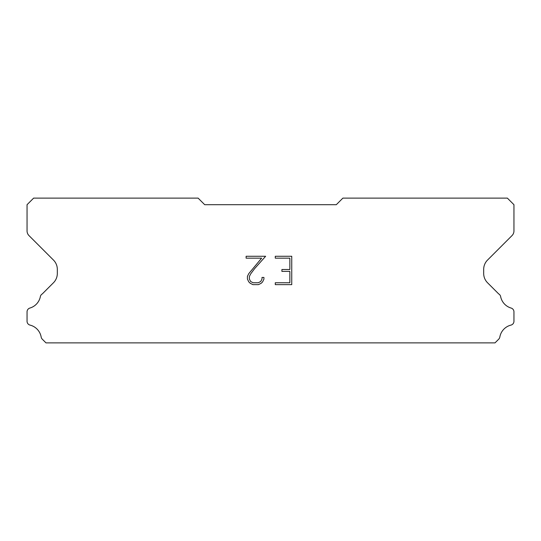 <?xml version="1.0" encoding="UTF-8"?>
<svg xmlns="http://www.w3.org/2000/svg" width="541" height="541" viewBox="0 0 541 541"><rect width="100%" height="100%" fill="white"/><g stroke="black" fill="none" stroke-linecap="round" stroke-linejoin="round"><path stroke-width="0.81" d="M289.854 282.754L289.854 271.399L281.908 271.399L281.908 269.513L289.854 269.513L289.854 258.165L275.281 258.165L275.281 256.272L291.748 256.272L291.748 284.64L275.281 284.64L275.281 282.754L289.854 282.754M263.927 277.445L263.927 279.149L262.581 281.922L261.181 283.295L258.409 284.64L252.958 284.64L250.206 283.274L248.799 281.888L247.433 279.122L247.433 276.316L248.799 273.597L261.621 258.165L246.121 258.165L246.121 256.272L265.631 256.272L254.581 268.681L250.652 273.922L249.374 276.512L249.374 279L250.611 281.496L253.127 282.754L258.26 282.754L260.755 281.496L262.006 279L262.006 277.445L263.927 277.445M336.299 204.701L204.701 204.701L198.121 198.121L33.63 198.121L27.05 204.701L27.05 230.926A6.58 6.58 0 0 0 28.977 235.578L53.464 260.065A13.16 13.16 0 0 1 57.319 269.371L57.319 273.455A13.16 13.16 0 0 1 53.464 282.76L42.272 293.946A3.949 3.949 0 0 0 40.311 296.86A14.999 14.999 0 0 1 29.883 308.059A3.949 3.949 0 0 0 27.05 311.846L27.05 321.266A3.949 3.949 0 0 0 30.039 325.1A14.999 14.999 0 0 1 41.177 337.063A3.949 3.949 0 0 0 42.272 339.166L45.985 342.879L495.015 342.879L498.728 339.166A3.949 3.949 0 0 0 499.823 337.063A14.999 14.999 0 0 1 510.961 325.1A3.949 3.949 0 0 0 513.95 321.266L513.95 311.846A3.949 3.949 0 0 0 511.117 308.059A14.999 14.999 0 0 1 500.689 296.86A3.949 3.949 0 0 0 498.728 293.946L487.536 282.76A13.16 13.16 0 0 1 483.681 273.455L483.681 269.371A13.16 13.16 0 0 1 487.536 260.065L512.023 235.578A6.58 6.58 0 0 0 513.95 230.926L513.95 204.701L507.37 198.121L342.879 198.121L336.299 204.701"/></g></svg>
